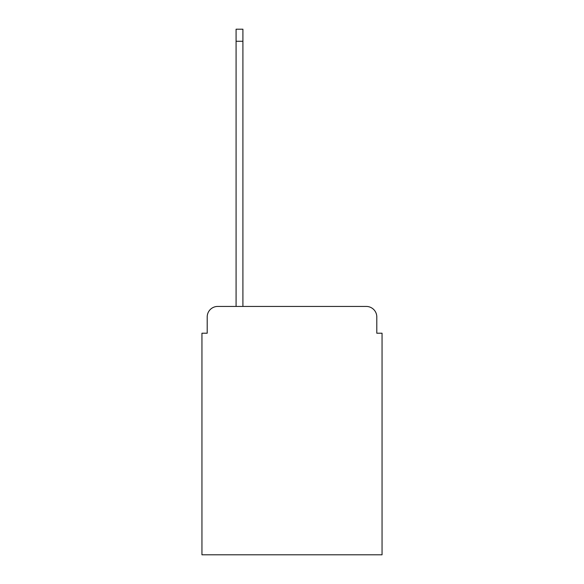 <?xml version="1.0" encoding="UTF-8"?>
<svg xmlns="http://www.w3.org/2000/svg" width="584" height="584" viewBox="0 0 584 584"><rect width="100%" height="100%" fill="white"/><g stroke="black" fill="none" stroke-linecap="round" stroke-linejoin="round"><path stroke-width="0.88" d="M207.203 316.944L207.203 333.216L207.203 316.944A10.505 10.505 0 0 1 217.701 306.439L236.082 306.439L236.082 29.2L242.907 29.2L242.907 306.439L366.299 306.439L217.701 306.439M376.797 333.216L376.797 316.944L376.797 333.216L382.053 333.216L382.053 554.8L201.947 554.8L201.947 333.216L207.203 333.216M376.797 316.944A10.505 10.505 0 0 0 366.299 306.439M236.082 41.274L242.907 41.274"/></g></svg>
